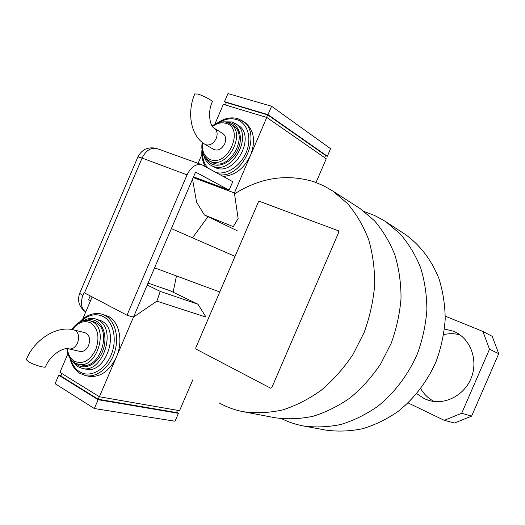 <?xml version="1.0" encoding="UTF-8"?>
<svg xmlns="http://www.w3.org/2000/svg" width="525" height="525" viewBox="0 0 525 525"><rect width="100%" height="100%" fill="white"/><g stroke="black" fill="none" stroke-linecap="round" stroke-linejoin="round"><path stroke-width="0.79" d="M271.766 387.719L338.881 231.958L338.513 230.823L259.429 201.331L258.438 201.902L195.74 347.95L196.009 349.072L270.703 388.211L271.766 387.719M281.794 418.74C288.566 422.126 295.746 424.528 303.338 425.952C315.637 427.613 328.197 427.114 341.02 424.443C353.778 420.518 365.997 414.494 377.685 406.383C394.538 392.844 408.319 374.653 417.428 353.719C422.612 339.399 425.762 324.798 426.884 309.914C426.812 295.168 424.732 281.124 420.65 267.776C415.505 255.078 408.752 243.856 400.391 234.098L386.177 222.003L383.65 220.362L374.45 215.421L364.343 211.595M303.338 425.952L325.815 430.106C337.792 431.734 350.011 431.288 362.46 428.761C374.837 425.027 386.669 419.285 397.963 411.534C414.245 398.606 427.514 381.216 436.242 361.18C441.197 347.465 444.183 333.467 445.207 319.193C445.062 305.038 442.988 291.539 438.972 278.683C431.681 260.17 419.993 244.985 405.3 234.412L402.865 232.831M173.138 292.208L176.452 275.947M192.518 237.825L207.959 216.707M234.531 193.843C260.472 177.555 287.017 173.545 314.167 181.821L323.781 185.817L332.889 191.087L347.675 203.7C356.363 213.977 363.346 225.907 368.622 239.485C372.763 253.818 374.784 268.964 374.679 284.924C373.301 301.061 369.777 316.936 364.114 332.548L352.951 354.546C343.803 368.15 333.296 380.008 321.425 390.108C309.008 399.007 296.08 405.615 282.647 409.933C269.181 412.88 256.062 413.464 243.285 411.705C234.655 410.032 226.59 407.098 219.082 402.892M357.617 206.962L360.098 208.556L374.463 220.73C382.915 230.613 389.721 242.032 394.898 254.993C398.98 268.649 401.028 283.047 401.034 298.193C399.814 313.491 396.533 328.519 391.184 343.284L380.599 364.061C371.89 376.904 361.85 388.08 350.483 397.602C338.579 405.976 326.15 412.184 313.208 416.233C300.215 418.97 287.523 419.475 275.126 417.756L243.285 411.705M416.752 393.665L424.312 398.672L428.59 400.326C444.8 405.438 464.356 395.463 471.22 377.974C478.255 360.557 470.938 339.793 455.7 332.266L453.528 331.268L444.485 329.011M408.096 402.918L444.268 420.328L461.692 413.254L489.51 349.197L482.856 331.413L445.259 316.162M461.692 413.254L471.621 416.135L498.75 353.692L489.51 349.197M471.621 416.135L454.545 423.019L444.268 420.328M482.856 331.413L492.194 336.315L498.75 353.692M460.012 334.904C454.637 333.401 449.197 333.309 443.71 334.615M420.728 388.651C423.997 394.282 428.479 398.56 434.188 401.494M193.522 176.833L229.136 190.116L195.562 172.069L133.475 317.126L126.984 315.236L84.131 292.688L82.911 295.549C80.266 302.735 81.073 308.136 85.339 311.738L85.726 311.994M229.136 190.116L232.759 181.663L201.764 164.686C195.858 163.623 190.956 167.016 187.058 174.858L126.984 315.236M90.208 295.883L88.489 299.919L90.615 300.549M214.344 128.31L214.463 128.389C210.328 126.938 207.08 113.197 212.225 101.981C213.924 101.404 203.595 95.694 197.833 94.06L194.821 93.929M222.863 133.606L223 133.691C225.796 135.896 226.38 139.23 224.752 143.686C221.721 149.238 218.026 151.148 213.675 149.422L205.163 144.421M209.062 160.788L213.478 163.085C230.416 170.402 249.119 134.932 233.12 125.659L232.785 125.442M211.293 165.519L215.847 167.856C235.102 176.269 256.463 136.008 238.265 125.37L237.884 125.121M198.096 163.367L201.836 154.619M193.213 177.555L234.399 192.951L250.582 155.223C255.832 140.825 254.002 129.957 245.103 122.614L244.617 122.292M223.23 176.387C234.964 175.56 244.079 168.505 250.582 155.223L266.779 117.443L326.248 158.76L316.043 182.49M214.85 124.222L223.342 104.37L266.779 117.443M192.531 179.15L196.573 202.164L204.415 215.007L233.303 226.643L238.133 218.544L234.399 192.951M204.415 215.007L237.116 230.685M225.363 104.98L226.4 102.559L267.678 114.89L325.598 155.439L324.647 157.651M267.678 114.89L266.602 117.39M226.268 102.867L224.497 101.673L227.968 93.575L271.582 106.247L330.579 148.693L327.331 156.247L325.507 155.662M224.497 101.673L267.98 114.647L327.331 156.247M271.582 106.247L267.98 114.647M28.311 361.535C33.58 364.987 46.456 368.675 45.616 366.535C50.334 354.749 63.617 346.874 69.031 348.915C72.542 349.374 75.383 347.386 77.556 342.93C79.511 337.247 78.757 333.086 75.285 330.442L74.078 329.956C56.726 325.198 34.473 339.439 26.257 359.645L28.311 361.535M74.078 329.956L85.057 332.732C89.46 334.779 90.628 339.052 88.561 345.548C86.415 349.939 83.593 351.901 80.102 351.435L69.031 348.915M78.382 364.298L81.821 365.019C99.632 370.092 112.652 330.428 95.793 322.652L93.293 321.635L89.919 320.723L92.42 321.74C109.305 329.536 96.219 369.383 78.382 364.298L74.53 362.762C70.087 359.828 67.535 355.149 66.859 348.718M82.3 368.412L85.706 369.114C106.037 374.817 120.724 329.713 101.482 320.939L95.386 318.898L98.155 320.027C117.429 328.821 102.664 374.128 82.3 368.412L77.864 366.653L72.548 361.292M85.601 375.631L88.974 376.3C100.334 377.554 109.489 371.116 116.419 356.967C123.428 341.276 119.352 321.786 108.347 316.352L101.824 314.101L105.072 315.427C115.06 320.663 119.477 337.24 114.548 352.38C109.725 367.559 96.593 377.941 85.601 375.631L79.918 373.4C74.839 370.112 71.479 365 69.851 358.05M156.85 301.153L160.25 291.408L197.977 304.224L205.997 317.087L156.85 301.153L133.475 317.126L99.389 396.762L179.557 410.681L192.832 379.772M92.164 296.914L82.707 319.056M99.389 396.762L59.942 372.35L67.876 353.771M197.977 304.224L169.923 290.653L148.037 283.093M160.25 291.408L147.21 285.036M99.317 396.716L98.228 399.256L176.544 412.584L177.509 410.327M98.228 399.256L60.815 375.992L61.858 373.538M176.669 412.283L178.428 413.319L98.129 399.702L58.728 375.185L60.972 375.618M98.129 399.702L94.349 408.535L175.035 421.214L178.428 413.319M94.349 408.535L55.099 383.69L58.728 375.185M26.434 359.231L26.257 359.645M187.058 174.858L142.091 158.071L84.518 292.891M201.764 164.686L156.752 148.496C148.306 146.482 142.032 149.251 137.937 156.824L142.091 158.071C145.852 150.55 150.741 147.361 156.752 148.496L157.546 148.785M82.911 295.549L79.662 293.311L137.858 157.001M85.339 311.738C79.065 306.915 77.175 300.772 79.662 293.311L79.787 293.009M223 133.691L214.463 128.389C217.271 130.607 217.849 133.973 216.202 138.495C213.583 143.535 210.19 145.642 206.023 144.808L205.032 144.342C190.719 136.178 186.605 112.416 194.939 93.66M216.53 172.673C227.509 174.95 241.52 165.126 246.691 151.167C252 137.242 247.17 122.699 236.545 119.543C231.033 117.961 225.317 118.899 219.411 122.358M202.394 151.712C202.276 158.333 204.074 163.702 207.769 167.816M232.181 122.003L235.679 123.69C253.91 134.341 232.47 174.779 213.183 166.359L210.958 165.329C207.27 163.091 204.829 159.672 203.648 155.072M205.649 158.045C207.329 161.175 209.738 163.314 212.881 164.469C221.393 167.632 233.369 160.493 238.16 149.146C243.075 137.839 239.466 125.455 230.718 122.83L226.452 122.213M227.496 122.528L230.501 123.972C246.527 133.258 227.752 168.886 210.787 161.556L208.766 160.624C203.07 156.739 200.885 150.662 202.21 142.387M202.676 142.754C201.666 151.279 204.271 156.909 210.479 159.653C228.132 166.989 244.748 128.212 226.019 123.362C221.596 122.108 217.074 123.145 212.468 126.459M237.989 118.722L242.557 120.934C262.211 132.425 244.296 176.472 220.598 174.923M70.803 359.408C72.548 365.072 75.521 369.219 79.715 371.851C89.729 378.131 104.573 370.519 110.965 355.353C117.515 340.279 113.748 321.983 103.346 316.575C95.806 313.012 88.292 314.678 80.804 321.576M75.088 363.09L77.654 365.085C85.595 370.007 97.289 363.917 102.342 351.934C107.513 340.016 104.613 325.526 96.416 321.188C93.306 319.535 89.959 319.233 86.382 320.289M67.371 348.718C68.112 354.539 70.429 358.693 74.307 361.18C82.707 364.691 89.854 360.859 95.747 349.683C99.855 337.477 98.162 328.552 90.661 322.908C84.151 320.007 78.048 322.225 72.358 329.575M386.177 222.003L405.3 234.412M360.098 208.556L332.889 191.087M154.567 267.842L219.765 291.992M171.367 228.592L235.049 256.39M428.59 400.326L428.958 400.431M205.4 166.504C202.466 161.707 201.331 156.069 201.981 149.592M217.383 123.021C224.188 118.263 230.987 116.799 237.766 118.63L245.103 122.614M222.922 121.853L231.958 121.912L238.265 125.37M212.159 126.013C217.16 122.259 222.2 121.065 227.279 122.437L233.12 125.659M89.919 320.723C82.957 319.364 76.926 322.284 71.82 329.483M95.386 318.898C91.33 317.855 87.288 318.458 83.265 320.716M101.824 314.101C93.68 312.211 86.172 314.954 79.301 322.33"/></g></svg>
